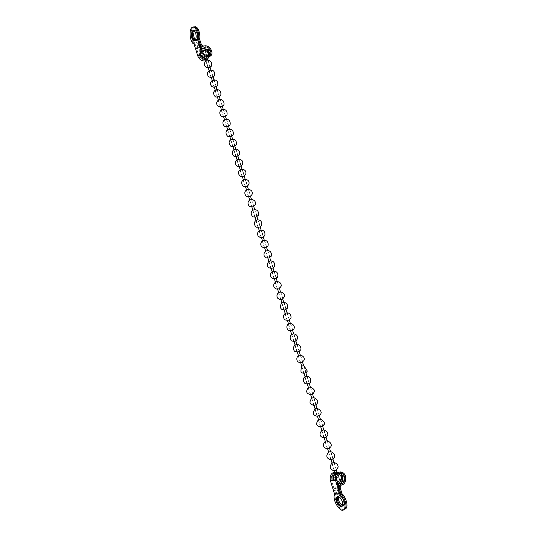 <?xml version="1.0" encoding="UTF-8"?>
<svg xmlns="http://www.w3.org/2000/svg" width="537" height="537" viewBox="0 0 537 537"><rect width="100%" height="100%" fill="white"/><g stroke="black" fill="none" stroke-linecap="round" stroke-linejoin="round"><path stroke-width="0.4" stroke-dasharray="2.69 2.01" d="M342.217 506.243L343.338 505.619C343.962 504.324 343.881 502.645 343.109 500.585C341.874 497.739 340.465 496.181 338.887 495.906L337.84 496.356M334.645 474.231C335.907 473.211 337.27 473.043 338.713 473.721C340.485 474.762 341.371 476.5 341.378 478.944M337.706 483.676C335.961 484.696 335.343 486.361 335.86 488.67L338.176 496.074L339.169 495.624L336.853 488.227C336.511 486.509 337.008 485.367 338.357 484.804L341.136 482.837M335.034 472.486L336.974 472.016M337.786 472.09L340.21 473.312M340.626 473.715L341.002 474.171M339.559 473.426C335.746 473.379 334.155 475.648 334.773 480.226L333.652 480.212M336.632 480.253L333.779 480.669M342.559 505.639L344.351 505.149C345.204 501.592 344.009 498.443 340.773 495.698L338.451 488.274C338.102 486.549 338.599 485.408 339.955 484.837C344.915 483.864 345.351 474.574 340.68 472.526L339.505 472.11M340.773 495.698L339.78 496.148L337.458 488.717L338.035 484.743M339.169 495.624L338.511 496.497M339.78 496.148C343.009 498.9 344.204 502.048 343.358 505.606L342.223 506.237M337.733 496.517L338.176 496.074M339.089 472.533L337.249 472.54C341.894 474.574 341.451 483.797 336.511 484.757C335.162 485.327 334.665 486.462 335.007 488.173L336.659 493.443L335.665 493.892L331.363 480.185L333.195 480.206M337.471 482.938L336.269 483.495C334.249 484.34 333.504 486.045 334.021 488.616L335.665 493.892L334.658 494.349M338.8 481.454C340.136 478.192 339.491 475.614 336.874 473.721C332.705 472.943 330.873 475.097 331.363 480.185M337.249 472.54L334.893 472.036M343.781 509.66C339.632 510.781 333.155 498.276 335.665 493.892C333.128 498.289 339.626 510.815 343.767 509.667M336.659 493.443C334.135 497.839 340.639 510.351 344.781 509.197M337.263 473.741L335.303 474.164L337.263 473.741M337.82 481.642L339.995 480.83M332.074 463.035L333.974 462.438M334.383 470.667L336.558 469.868M328.664 452.141L330.557 451.543M330.96 459.732L333.135 458.94M325.261 441.273L327.147 440.682M327.543 448.831L329.718 448.046M321.864 430.446L323.757 429.855M323.952 437.93L326.315 437.185M318.488 419.652L320.367 419.061M320.555 427.096L322.918 426.358M315.112 408.885L316.998 408.295M317.179 416.303L319.535 415.564M311.749 398.159L313.635 397.568M313.809 405.536L316.159 404.804M308.399 387.459L310.279 386.868M310.446 394.809L312.796 394.071M305.056 376.793L306.936 376.202M307.097 384.109L309.44 383.371M301.727 366.153L303.6 365.569M303.754 373.443L306.097 372.705M298.404 355.554L300.277 354.964M300.425 362.804L302.761 362.072M295.095 344.982L296.961 344.398M297.102 352.205L299.438 351.473M293.746 341.492L291.557 334.511L293.887 333.779L296.075 340.76M293.793 341.633L296.122 340.901M290.443 330.953L288.268 323.992L290.591 323.261L292.772 330.221M288.497 323.905L290.718 331.014L292.584 330.443M287.154 320.441L284.979 313.507L287.302 312.776L289.477 319.716M287.436 320.529L289.295 319.945M283.872 309.97L281.703 303.049L284.026 302.324L286.194 309.245M284.16 310.064L286.013 309.48M280.603 299.525L278.441 292.625L280.757 291.9L282.918 298.8M280.891 299.626L282.744 299.049M277.34 289.114L275.186 282.234L277.495 281.509L279.656 288.389M277.629 289.221L279.482 288.644M274.092 278.73L271.944 271.87L274.246 271.145L276.401 278.012M274.38 278.851L276.226 278.267M270.849 268.386L268.701 261.539L271.01 260.814L273.158 267.661M271.138 268.507L272.984 267.929M267.621 258.069L265.479 251.235L267.782 250.511L269.923 257.344M267.909 258.19L269.755 257.612M264.399 247.779L262.264 240.965L264.56 240.24L266.694 247.06M264.687 247.913L266.527 247.335M259.183 230.588L261.351 230.004L263.479 236.804M261.479 237.656L263.318 237.085M255.981 220.371L258.149 219.794L260.277 226.58M258.277 227.44L260.109 226.862M252.793 210.182L254.954 209.611L257.082 216.391M255.082 217.243L256.914 216.673M249.611 200.026L251.772 199.462L253.894 206.228M251.9 207.081L253.733 206.51M246.436 189.897L248.597 189.346L250.719 196.099M248.725 196.951L250.551 196.381M243.274 179.794L245.436 179.251L247.55 185.997M245.563 186.849L247.389 186.279M240.12 169.726L240.576 169.96L242.281 169.189L244.389 175.928M242.409 176.774L244.228 176.203M236.978 159.684L237.435 159.939L239.133 159.16L241.241 165.886M239.26 166.732L241.079 166.161M233.837 149.675L234.307 149.951L235.884 149.353L235.481 149.071M236.126 156.717L237.938 156.146M230.715 139.694L231.185 139.989L232.763 139.385L232.346 139.083M232.998 146.735L234.81 146.165M227.594 129.739L228.077 130.055L229.648 129.451L229.225 129.128M229.876 136.774L231.689 136.21M224.486 119.818L224.969 120.147L226.54 119.543L226.117 119.201M226.768 126.846L228.574 126.282M221.385 109.917L221.875 110.273L223.446 109.662L223.009 109.3M223.667 116.952L225.473 116.388M218.297 100.057L218.794 100.426L220.351 99.808L219.915 99.432M220.579 107.078L222.378 106.514M215.216 90.216L215.72 90.605L217.277 89.988L216.834 89.592M217.492 97.237L219.297 96.673M212.142 80.409L212.652 80.819L214.203 80.194L213.753 79.778M214.417 87.424L216.216 86.86M209.081 70.622L209.591 71.059L211.142 70.428L210.685 69.991M211.356 77.643L213.149 77.08M207.631 60.231L205.94 61.131L208.088 60.688L207.631 60.231M208.302 67.884L210.095 67.326M201.57 48.901L198.811 46.914L196.777 40.409L194.837 40.47L196.3 39.993C197.327 38.255 197.468 35.925 196.723 33.026C195.978 30.904 195.052 30.072 193.931 30.522M200.435 54.056L201.16 53.163L200.12 53.25M202.422 51.619L201.16 53.163C202.509 56.163 204.604 57.439 207.443 56.996L209.41 55.157M201.415 48.404L198.838 45.658L196.79 39.127L197.831 39.053L199.878 45.578C200.502 47.014 201.516 47.665 202.912 47.531C207.128 46.31 212.33 52.243 210.329 55.996M209.578 54.599L209.531 56.419M207.51 59.083L205.684 59.54M195.737 40.483L197.777 46.994C198.576 48.941 199.952 49.941 201.905 49.981M205.98 50.706C209.215 53.781 209.343 56.311 206.362 58.291L205.349 58.459M197.831 39.053C199.301 35.596 196.945 28.629 194.85 30.555L194.501 30.931M195.32 40L196.777 40.409M193.944 30.522C196.052 28.978 198.193 35.791 196.79 39.127M198.811 46.914L197.576 48.458C198.2 49.887 199.207 50.538 200.596 50.397C204.798 49.169 209.974 55.076 207.967 58.808M206.04 60.681L207.611 59.412M200.093 54.479L198.851 56.002L195.072 43.9L194.038 43.98M198.851 56.002C200.194 58.983 202.274 60.245 205.1 59.795C209.034 58.768 207.134 51.988 202.691 51.411M202.342 51.364L201.073 51.451C198.992 51.659 197.482 50.686 196.542 48.545L195.092 43.9C191.145 43.202 189.581 29.73 193.092 27.374C189.561 29.736 191.125 43.202 195.072 43.9M197.576 48.458L196.126 43.819L195.092 43.9M193.649 27.038L194.172 26.917M194.709 26.964L194.132 27.306C190.615 29.663 192.172 43.121 196.126 43.819M338.27 477.46L336.699 477.796L338.27 477.46M205.496 53.901L204.147 54.62L205.866 54.271L205.496 53.901M204.577 50.505L202.892 51.411L205.04 50.975L204.577 50.505M205.255 58.157L207.188 57.271L206.638 57.076L204.966 58.009M339.955 484.837L341.827 484.877M338.451 488.274L340.324 488.328M337.458 488.717L339.303 488.777M335.007 488.173L336.853 488.227M334.021 488.616L335.86 488.67M336.511 484.757L338.357 484.804M336.269 483.495L337.659 483.522M201.838 48.86L200.596 50.397M197.777 46.994L196.542 48.545M202.006 50.297L201.073 51.451M201.127 44.007L199.878 45.578M200.066 44.108L198.838 45.658M204.167 45.974L202.912 47.531M344.351 505.149L342.338 506.082M338.726 496.067L338.048 496.376M340.68 472.526L342.546 472.52M336.874 473.721L338.713 473.721M335.303 474.164L337.598 481.514M337.672 473.419L339.981 480.769M338.881 473.688C334.363 472.694 332.853 478.051 333.806 478.561C334.484 480.266 335.551 481.233 337.008 481.461M331.873 463.23L334.162 470.54M334.249 462.485L336.538 469.794M334.269 462.565L331.9 463.303M328.456 452.322L330.738 459.605M330.826 451.577L333.108 458.86M330.852 451.671L328.483 452.409M325.053 441.448L327.322 448.697M327.416 440.709L329.691 447.959M327.449 440.803L325.086 441.548M321.656 430.607L323.918 437.83M324.019 429.868L326.281 437.084M324.053 429.976L321.69 430.714M318.273 419.8L320.522 426.989M320.629 419.061L322.885 426.25M320.663 419.175L318.307 419.914M314.897 409.026L317.139 416.188M317.253 408.288L319.495 415.45M317.286 408.409L314.937 409.147M311.534 398.286L313.769 405.415M313.883 397.548L316.118 404.683M313.923 397.675L311.574 398.407M308.178 387.58L310.406 394.682M310.527 386.841L312.756 393.943M310.567 386.969L308.218 387.707M304.835 376.9L307.05 383.975M307.177 376.168L309.399 383.243M307.218 376.296L304.875 377.034M301.505 366.254L303.714 373.309M303.841 365.522L306.05 372.571M302.519 365.885L301.546 366.388M303.882 365.657L302.794 365.798M298.176 355.642L300.378 362.67M300.512 354.91L302.72 361.938M298.975 355.366L298.223 355.783M299.7 355.138L300.559 355.044M294.867 345.063L297.055 352.064M297.196 344.331L299.391 351.332M295.538 344.841L294.907 345.197M296.518 344.532L297.243 344.465M292.141 334.336L291.604 334.652M293.309 333.967L293.934 333.92M288.772 323.851L288.309 324.133M290.094 323.435L290.638 323.402M285.422 313.4L285.026 313.642M286.879 312.943L287.349 312.917M282.093 302.975L281.75 303.19M283.664 302.479L284.066 302.459M280.448 292.047L280.797 292.034M259.056 230.722L261.183 237.529M255.854 220.512L257.982 227.299M252.665 210.329L254.786 217.109M249.49 200.18L251.605 206.946M246.315 190.058L248.436 196.81M243.16 179.969L245.268 186.708M240.005 169.907L242.113 176.639M236.864 159.872L238.972 166.598M233.729 149.87L235.837 156.589M235.998 149.158L238.106 155.878M230.608 139.895L232.709 146.601M232.87 139.184L234.978 145.896M227.493 129.947L229.588 136.653M229.755 129.242L231.856 135.942M224.385 120.033L226.48 126.725M226.641 119.321L228.742 126.02M221.291 110.145L223.379 116.818M223.546 109.434L225.634 116.113M218.203 100.285L220.284 106.944M220.452 99.58L222.54 106.232M215.122 90.451L217.203 97.09M217.371 89.746L219.452 96.385M212.048 80.651L214.122 87.269M214.297 79.946L216.371 86.564M208.987 70.877L211.054 77.476M211.229 70.172L213.303 76.771M205.94 61.131L208 67.709M208.175 60.426L210.242 67.011M196.018 40.295L194.978 40.369M194.85 30.555L194.092 30.602M194.132 27.306L192.024 27.441M206.879 59.339L205.96 60.426M205.1 59.795L206.362 58.291M208.718 55.465L207.443 56.996M204.147 54.62L208.148 67.394M209.141 70.562L211.209 77.167M212.202 80.349L214.276 86.974M215.277 90.156L217.357 96.801M218.358 99.996L220.445 106.662M221.452 109.863L223.54 116.549M224.547 119.764L226.648 126.464M227.654 129.685L229.762 136.405M230.776 139.64L232.89 146.379M233.904 149.622L236.018 156.388M237.039 159.637L239.16 166.416M240.187 169.679L242.315 176.478M243.342 179.747L245.476 186.567M246.503 189.85L248.644 196.69M249.678 199.979L251.826 206.839M252.86 210.142L255.015 217.022M256.048 220.331L258.21 227.232M259.25 230.554L261.418 237.475M262.465 240.804L264.634 247.745M265.681 251.081L267.862 258.042M268.909 261.391L271.098 268.372M272.152 271.735L274.347 278.737M275.4 282.106L277.602 289.128M278.663 292.511L280.864 299.552M281.925 302.942L284.14 310.01M285.207 313.407L287.429 320.495M291.792 334.437L294.028 341.566M295.102 344.996L297.337 352.144M298.418 355.588L300.666 362.757M301.747 366.207L303.996 373.403M305.083 376.86L307.345 384.076M308.433 387.553L310.695 394.789M311.789 398.273L314.064 405.529M315.159 409.019L317.434 416.303M318.535 419.806L320.824 427.11M321.925 430.62L324.214 437.95M325.321 441.474L327.624 448.825M328.731 452.355L331.04 459.726M332.148 463.27L334.464 470.667M335.323 473.412L336.699 477.796M338.599 477.198L337.061 472.292M336.363 470.07L334.048 462.679M332.933 459.135L330.624 451.765M329.517 448.227L327.214 440.884M326.107 437.36L323.811 430.03M322.71 426.519L320.421 419.216M319.32 415.712L317.038 408.429M315.944 404.938L313.668 397.682M312.574 394.198L310.305 386.962M309.218 383.492L306.956 376.276M305.868 372.812L303.613 365.623M302.532 362.173L300.284 354.997M299.21 351.56L296.968 344.412M295.887 340.982L293.652 333.853M292.584 330.43L290.356 323.321M289.289 319.911L287.067 312.829M285.999 309.426L283.784 302.365M282.717 298.975L280.509 291.927M279.455 288.55L277.253 281.529M276.193 278.159L273.998 271.158M272.944 267.795L270.755 260.814M269.708 257.465L267.527 250.504M266.48 247.168L264.298 240.227M263.258 236.898L261.089 229.977M260.049 226.654L257.881 219.754M256.847 216.445L254.686 209.564M253.652 206.268L251.504 199.408M250.47 196.119L248.329 189.279M247.302 185.997L245.161 179.177M244.134 175.908L242.006 169.108M240.979 165.846L238.858 159.066M237.837 155.817L235.716 149.058M234.703 145.816L232.588 139.076M231.575 135.841L229.467 129.122M228.453 125.9L226.352 119.194M225.345 115.979L223.251 109.3M222.251 106.098L220.157 99.432M219.156 96.237L217.076 89.592M216.075 86.41L214.001 79.785M213.001 76.603L210.934 70.005M209.94 66.836L205.933 54.062M202.892 51.411L204.946 57.976M205.127 50.713L207.188 57.271M202.429 51.646C201.288 52.881 201.006 54.277 201.597 55.821M208.604 55.506L207.175 57.419"/><path stroke-width="0.81" d="M337.84 496.356L337.726 500.961C338.874 504.042 340.337 505.8 342.123 506.243L342.217 506.243M336.733 501.41L336.719 496.973L337.894 496.363C339.471 496.638 340.874 498.195 342.109 501.041C342.888 503.102 342.962 504.78 342.338 506.082L341.129 506.7C339.344 506.263 337.88 504.498 336.733 501.41M333.652 480.212L332.202 480.649C331.383 476.916 332.322 474.198 335.034 472.486M333.195 480.206C332.591 477.769 333.074 475.775 334.645 474.231M341.378 478.944C341.129 481.34 340.042 482.87 338.115 483.535L337.706 483.676M336.974 472.016L337.786 472.09M340.21 473.312L340.626 473.715M341.002 474.171C342.861 477.118 342.908 480.004 341.136 482.837M339.505 472.11C334.887 472.251 332.98 475.104 333.779 480.669L330.369 480.622L334.658 494.349C331.618 499.786 341.149 514.567 344.251 509.11C346.318 506.351 343.72 497.98 339.975 494.577L335.632 480.696C333.88 475.648 338.431 470.17 342.552 472.52C347.238 474.58 346.801 483.897 341.827 484.877C340.471 485.448 339.968 486.603 340.324 488.328L341.995 493.657L340.995 494.114L339.324 488.777C338.8 486.18 339.552 484.455 341.586 483.602C345.559 482.823 345.922 475.373 342.17 473.715L340.304 473.715M338.035 484.743L339.713 483.562C343.68 482.79 344.042 475.366 340.304 473.721L339.559 473.426M338.511 496.497C338.075 500.35 339.424 503.397 342.559 505.639M342.223 506.237C339.579 506.398 335.974 498.873 337.733 496.517L338.048 496.376M342.17 473.715C337.974 472.929 336.128 475.111 336.632 480.253L340.975 494.121L339.975 494.577M337.471 482.938L338.8 481.454M334.893 472.036C331.027 473.003 329.523 475.869 330.369 480.622M343.767 509.667L345.244 508.646C347.318 505.888 344.72 497.524 340.975 494.121M340.995 494.114C344.741 497.51 347.338 505.881 345.264 508.64L343.781 509.66M344.781 509.197L346.264 508.17C348.332 505.411 345.741 497.054 341.995 493.657M339.981 480.769L337.82 481.642M333.974 462.438L332.074 463.035M336.538 469.794L334.383 470.667M330.557 451.543L328.664 452.141M333.108 458.86L330.96 459.732M327.147 440.682L325.261 441.273M329.691 447.959L327.543 448.831M323.757 429.855L321.864 430.446M326.281 437.084L323.918 437.83M320.367 419.061L318.488 419.652M322.885 426.25L320.522 426.989M316.998 408.295L315.112 408.885M319.495 415.45L317.139 416.188M313.635 397.568L311.749 398.159M316.118 404.683L313.769 405.415M310.279 386.868L308.399 387.459M312.756 393.943L310.406 394.682M306.936 376.202L305.056 376.793M309.399 383.243L307.05 383.975M303.6 365.569L301.727 366.153M306.05 372.571L303.714 373.309M300.277 354.964L298.404 355.554M302.72 361.938L300.378 362.67M296.961 344.398L295.095 344.982M299.391 351.332L297.055 352.064M293.887 333.779L291.557 334.511M296.075 340.76L293.746 341.492M290.591 323.261L288.268 323.992M292.584 330.443L290.49 331.094L291.792 334.437M287.302 312.776L284.979 313.507M289.295 319.945L287.436 320.529M284.026 302.324L281.703 303.049M286.013 309.48L284.16 310.064M280.757 291.9L278.441 292.625M282.744 299.049L280.891 299.626M277.495 281.509L275.186 282.234M279.482 288.644L277.629 289.221M274.246 271.145L271.944 271.87M276.226 278.267L274.38 278.851M271.01 260.814L268.701 261.539M272.984 267.929L271.138 268.507M267.782 250.511L265.479 251.235M269.755 257.612L267.909 258.19M264.56 240.24L262.264 240.965M266.527 247.335L264.687 247.913M264.573 247.779L263.224 247.597L261.398 246.335C260.324 244.416 260.626 242.664 262.298 241.079M261.351 230.004L259.183 230.588M263.318 237.085L261.479 237.656M258.149 219.794L255.981 220.371M260.109 226.862L258.277 227.44M254.954 209.611L252.793 210.182M256.914 216.673L255.082 217.243M251.772 199.462L249.611 200.026M253.733 206.51L251.9 207.081M248.597 189.346L246.436 189.897M250.551 196.381L248.725 196.951M245.436 179.251L243.274 179.794M247.389 186.279L247.06 186.024L245.563 186.849M242.281 169.189L240.12 169.726M244.228 176.203L243.899 175.928L242.409 176.774M239.133 159.16L236.978 159.684M241.079 166.161L240.744 165.866L239.26 166.732M235.481 149.071L233.837 149.675M237.938 156.146L237.596 155.831L236.126 156.717M232.346 139.083L230.715 139.694M234.81 146.165L234.461 145.822L232.823 146.433L232.998 146.735M229.225 129.128L227.594 129.739M231.689 136.21L231.333 135.848L229.702 136.458L229.876 136.774M226.117 119.201L224.486 119.818M228.574 126.282L228.218 125.9L226.587 126.517L226.768 126.846M228.742 126.02L229.708 125.034C230.266 125.812 231.306 119.489 226.641 119.315M223.009 109.3L221.385 109.917M225.473 116.388L225.104 115.985L223.479 116.603L223.667 116.952M225.641 116.126L226.587 115.173C227.097 116.032 228.272 109.615 223.533 109.414M219.915 99.432L218.297 100.057M222.378 106.514L222.009 106.098L220.385 106.715L220.579 107.078M216.834 89.592L215.216 90.216M219.297 96.673L218.915 96.237L217.297 96.861L217.492 97.237M213.753 79.778L212.142 80.409M216.216 86.86L215.834 86.403L214.216 87.028L214.417 87.424M210.685 69.991L209.081 70.622M213.149 77.08L212.759 76.596L211.148 77.227L211.356 77.643M210.095 67.326L209.692 66.823L208.088 67.454L208.302 67.884M193.931 30.522L193.474 30.951C192.394 32.972 192.32 35.455 193.253 38.396L194.83 40.476C192.474 39.624 191.85 31.958 193.81 30.622L193.944 30.522M195.676 33.093C196.428 35.999 196.287 38.328 195.26 40.074L194.978 40.369C193.964 41.02 193.045 40.389 192.212 38.469C191.279 35.523 191.353 33.046 192.434 31.025L192.743 30.69C193.891 30.045 194.871 30.844 195.676 33.093M209.41 55.157C209.719 50.968 207.712 48.773 203.389 48.592L201.415 48.404M205.349 58.459C202.879 58.305 201.127 56.982 200.093 54.479L199.052 54.566L200.12 53.25C201.805 56.996 204.416 58.593 207.967 58.043L210.329 55.996M200.093 54.479L200.435 54.056M201.57 48.901L201.838 48.86C205.765 48.599 208.343 50.512 209.578 54.599M209.531 56.419L207.51 59.083M205.684 59.54C202.577 59.379 200.368 57.721 199.052 54.566L197.817 56.09C199.489 59.808 202.087 61.393 205.617 60.835L206.04 60.681M201.905 49.981L205.98 50.706M194.501 30.931C193.166 34.073 193.441 37.093 195.32 40M207.611 59.412L207.967 58.808M207.967 58.043L209.242 56.519C215.31 54.908 210.142 44.282 204.167 45.974C202.771 46.108 201.758 45.45 201.127 44.007L199.657 39.322L198.616 39.396L200.066 44.108C201.026 46.256 202.55 47.236 204.651 47.034C209.423 45.672 213.565 54.17 208.718 55.465C205.872 55.915 203.771 54.633 202.422 51.619L198.596 39.402L197.549 39.476C198.69 33.099 194.944 24.722 192.024 27.441C188.521 29.803 190.098 43.275 194.038 43.98L197.817 56.09M202.691 51.411L202.342 51.364M209.242 56.519C205.684 57.07 203.067 55.465 201.375 51.706L197.549 39.476M198.596 39.402C199.61 33.576 196.576 25.642 193.649 27.038M194.172 26.917C196.998 26.481 199.542 33.999 198.616 39.396M199.657 39.322C200.677 33.509 197.65 25.575 194.709 26.964M339.713 483.562L341.586 483.602M333.779 480.669L335.632 480.696M337.659 483.522L338.115 483.535M202.315 49.914L202.006 50.297M201.375 51.706L200.12 53.25M204.651 47.034L203.389 48.592M337.713 496.524L336.719 496.973M346.258 508.177L344.251 509.116M337.008 481.461L339.941 480.796L340.928 479.803C341.055 479.373 343.291 477.4 338.881 473.688M331.9 463.303C328.422 467.391 331.074 469.023 332.665 470.224L334.96 470.472L336.585 469.761L338.162 467.089C338.068 464.847 336.766 463.344 334.269 462.565M328.483 452.409C324.214 457.43 329.537 459.289 329.543 459.404L331.081 459.591L332.759 459.081L334.35 457.403C334.705 457.222 335.699 453.543 330.852 451.671M325.086 441.548C320.797 446.448 326.14 448.429 326.093 448.489L329.241 448.234L330.812 446.73C331.148 446.428 332.591 443.2 327.449 440.803M321.69 430.714C317.441 435.668 322.656 437.454 322.63 437.595L324.153 437.823L325.838 437.36L327.436 435.809C327.751 435.527 329.161 432.332 324.053 429.976M318.307 419.914C314.205 425.68 319.206 426.257 319.179 426.74L322.267 426.613L324.382 424.176C325.187 423.263 323.952 421.592 320.663 419.175M314.937 409.147C310.775 415.43 316.233 415.604 316.239 416.074L318.213 416.054L320.488 414.436C320.643 414.02 323.16 411.248 317.286 408.409M311.574 398.407C309.104 402.361 310.111 402.817 310.816 404.046L313.4 405.395L314.803 405.294L316.206 404.623L317.427 403.106C317.716 402.656 318.824 399.85 313.923 397.675M308.218 387.707C305.748 391.782 306.788 392.111 307.426 393.285L309.956 394.655L311.353 394.574L313.521 393.238L314.353 391.466C314.883 390.224 313.621 388.728 310.567 386.969M304.875 377.034C301.532 378.706 304.351 384.197 305.969 383.821L307.701 383.928L309.278 383.324C309.849 384.552 313.386 377.33 307.218 376.296M301.546 366.388C300.639 370.953 300.821 373.141 302.089 372.953L304.734 373.181L306.466 372.235L307.332 371.074L303.882 365.657M298.223 355.783C295.692 357.911 297.256 361.864 298.062 361.904L299.74 362.616L301.385 362.549M300.559 355.044C303.821 356.36 304.942 358.213 303.915 360.596L301.821 362.408M294.907 345.197C292.39 347.358 293.86 351.218 295.001 351.473L297.874 351.983M297.243 344.465C300.646 344.848 301.559 348.963 300.606 349.97L298.679 351.735M291.604 334.652C288.369 337.417 291.571 341.532 291.732 340.928L294.437 341.438M293.934 333.92C296.471 334.383 297.72 335.853 297.673 338.317L296.404 340.505L295.478 341.109M288.309 324.133C284.959 326.711 288.403 331.161 288.812 330.597L291.041 330.913M290.638 323.402C293.846 324.536 294.947 326.382 293.94 328.939L292.256 330.53M285.026 313.642C282.254 315.474 284.026 319.757 285.154 319.891L287.671 320.414M287.349 312.917C291.027 312.863 291.557 318.018 290.618 318.481L289.034 319.985M281.75 303.19C279.844 305.775 279.851 307.829 281.771 309.352L284.321 309.943M284.066 302.459C288.94 303.137 287.523 309.077 287.188 308.238L285.812 309.48M278.481 292.759C276.743 294.457 276.488 296.29 277.73 298.243L279.676 299.411L280.992 299.505M280.797 292.034C283.502 292.591 284.711 294.169 284.409 296.773L282.59 299.008M275.226 282.361C273.487 284.053 273.239 285.872 274.467 287.825L276.32 288.973L277.676 289.101M277.542 281.636C280.106 282.12 281.334 283.603 281.22 286.08L279.374 288.57M271.984 271.997C269.379 273.709 270.769 277.777 271.93 278.079L274.38 278.723M274.286 271.272C279.415 271.635 277.696 278.22 277.186 277.287L276.159 278.166M268.742 261.66C266.788 264.003 266.735 266.003 268.587 267.654L271.098 268.379L272.152 271.735M271.051 260.942C276.434 261.405 274.165 268.252 273.877 267.017L272.95 267.795M265.513 251.356C263.956 252.779 263.573 254.424 264.379 256.277L266.305 257.841L267.829 258.062M267.815 250.631C272.823 250.933 271.272 257.445 270.829 256.458L269.749 257.458M264.593 240.354C269.581 240.643 268.05 247.154 267.614 246.168L266.553 247.154M259.089 230.829C257.418 232.414 257.122 234.166 258.19 236.085L259.975 237.334L261.331 237.522M261.385 230.111C266.352 230.38 264.835 236.891 264.405 235.897L263.358 236.884M255.887 220.613C252.021 223.58 256.773 228.084 256.679 227.077L258.102 227.299M258.176 219.895C263.117 220.15 261.647 226.648 261.197 225.681L260.177 226.648M252.699 210.423C248.826 213.384 253.605 217.901 253.477 216.881L254.88 217.109M254.981 209.705C259.881 209.94 258.519 216.384 257.908 215.612L257.001 216.445M249.51 200.261C245.644 203.228 250.437 207.745 250.309 206.718L251.678 206.946M251.799 199.549C254.8 200.14 255.941 201.831 255.223 204.61L253.833 206.268M246.342 190.132C242.523 193.025 247.148 197.562 247.114 196.576L248.49 196.81M248.624 189.413C251.598 189.997 252.746 191.675 252.054 194.448L250.672 196.126M243.174 180.029C239.354 182.922 244.013 187.467 243.946 186.473L245.308 186.708M245.456 179.318C248.409 179.888 249.557 181.553 248.9 184.319L247.517 186.017M240.019 169.954C236.199 172.86 240.878 177.411 240.804 176.405L242.14 176.639M242.294 169.242C245.234 169.806 246.382 171.464 245.751 174.216L244.369 175.941M236.877 159.912C233.105 162.745 237.623 167.309 237.623 166.349L238.985 166.598M239.146 159.2C242.12 159.784 243.261 161.469 242.57 164.248L241.227 165.893M233.736 149.897C229.964 152.743 234.521 157.314 234.488 156.334L235.844 156.623M236.005 149.185C240.771 149.38 239.576 155.77 239.046 154.931L238.113 155.911M230.608 139.909C226.829 142.768 231.42 147.346 231.387 146.359L232.716 146.628M232.877 139.197C237.602 139.385 236.461 145.755 235.938 144.916L234.984 145.916M229.588 136.653L228.272 136.411C228.346 137.412 223.701 132.827 227.493 129.947M229.755 129.242C234.447 129.424 233.367 135.76 232.803 134.982L231.856 135.955M224.385 120.02C220.647 122.832 225.117 127.43 225.137 126.47L226.48 126.732M221.284 110.112C217.539 112.951 222.063 117.556 222.043 116.583L223.385 116.838M218.197 100.238C216.116 102.386 216.136 104.426 218.244 106.346L220.298 106.97M220.432 99.54C225.151 99.734 224.03 106.138 223.493 105.306L222.546 106.266M215.115 90.384C211.336 93.263 215.975 97.902 215.894 96.888L217.223 97.137M217.337 89.692C222.029 89.874 220.962 96.271 220.405 95.472L219.458 96.438M212.048 80.563C209.98 82.685 209.98 84.718 212.048 86.665L214.162 87.33M214.25 79.872C218.928 80.047 217.901 86.444 217.344 85.645L216.377 86.638M208.994 70.763C206.913 72.898 206.92 74.945 209.007 76.905L211.115 77.556M211.162 70.085C215.928 70.273 214.78 76.784 214.25 75.905L213.303 76.872M205.946 60.99C203.852 63.144 203.865 65.205 205.98 67.165L208.074 67.803M208.088 60.319C212.84 60.493 211.739 67.011 211.202 66.138L210.236 67.132M192.743 30.69L193.79 30.622M205.96 60.426L205.617 60.835M208.148 67.394L209.141 70.562M211.209 77.167L212.202 80.349M214.276 86.974L215.277 90.156M217.357 96.801L218.358 99.996M220.445 106.662L221.452 109.863M223.54 116.549L224.547 119.764M226.648 126.464L227.654 129.685M229.762 136.405L230.776 139.64M232.89 146.379L233.904 149.622M236.018 156.388L237.039 159.637M239.16 166.416L240.187 169.679M242.315 176.478L243.342 179.747M245.476 186.567L246.503 189.85M248.644 196.69L249.678 199.979M251.826 206.839L252.86 210.142M255.015 217.022L256.048 220.331M258.21 227.232L259.25 230.554M261.418 237.475L262.465 240.804M264.634 247.745L265.681 251.081M267.862 258.042L268.909 261.391M274.347 278.737L275.4 282.106M277.602 289.128L278.663 292.511M280.864 299.552L281.925 302.942M284.14 310.01L285.207 313.407M287.429 320.495L288.497 323.905M294.028 341.566L295.102 344.996M297.337 352.144L298.418 355.588M300.666 362.757L301.747 366.207M303.996 373.403L305.083 376.86M307.345 384.076L308.433 387.553M310.695 394.789L311.789 398.273M314.064 405.529L315.159 409.019M317.434 416.303L318.535 419.806M320.824 427.11L321.925 430.62M324.214 437.95L325.321 441.474M327.624 448.825L328.731 452.355M331.04 459.726L332.148 463.27M334.464 470.667L335.323 473.412M337.061 472.292L336.363 470.07M334.048 462.679L332.933 459.135M330.624 451.765L329.517 448.227M327.214 440.884L326.107 437.36M323.811 430.03L322.71 426.519M320.421 419.216L319.32 415.712M317.038 408.429L315.944 404.938M313.668 397.682L312.574 394.198M310.305 386.962L309.218 383.492M306.956 376.276L305.868 372.812M303.613 365.623L302.532 362.173M300.284 354.997L299.21 351.56M296.968 344.412L295.887 340.982M293.652 333.853L292.584 330.43M290.356 323.321L289.289 319.911M287.067 312.829L285.999 309.426M283.784 302.365L282.717 298.975M280.509 291.927L279.455 288.55M277.253 281.529L276.193 278.159M273.998 271.158L272.944 267.795M270.755 260.814L269.708 257.465M267.527 250.504L266.48 247.168M264.298 240.227L263.258 236.898M261.089 229.977L260.049 226.654M257.881 219.754L256.847 216.445M254.686 209.564L253.652 206.268M251.504 199.408L250.47 196.119M248.329 189.279L247.302 185.997M245.161 179.177L244.134 175.908M242.006 169.108L240.979 165.846M238.858 159.066L237.837 155.817M235.716 149.058L234.703 145.816M232.588 139.076L231.575 135.841M229.467 129.122L228.453 125.9M226.352 119.194L225.345 115.979M223.251 109.3L222.251 106.098M220.157 99.432L219.156 96.237M217.076 89.592L216.075 86.41M214.001 79.785L213.001 76.603M210.934 70.005L209.94 66.836M202.912 51.243L202.429 51.646M201.597 55.821C203.583 57.942 204.731 58.694 205.047 58.083M205.02 50.585C207.9 51.075 209.094 52.72 208.604 55.506"/></g></svg>
